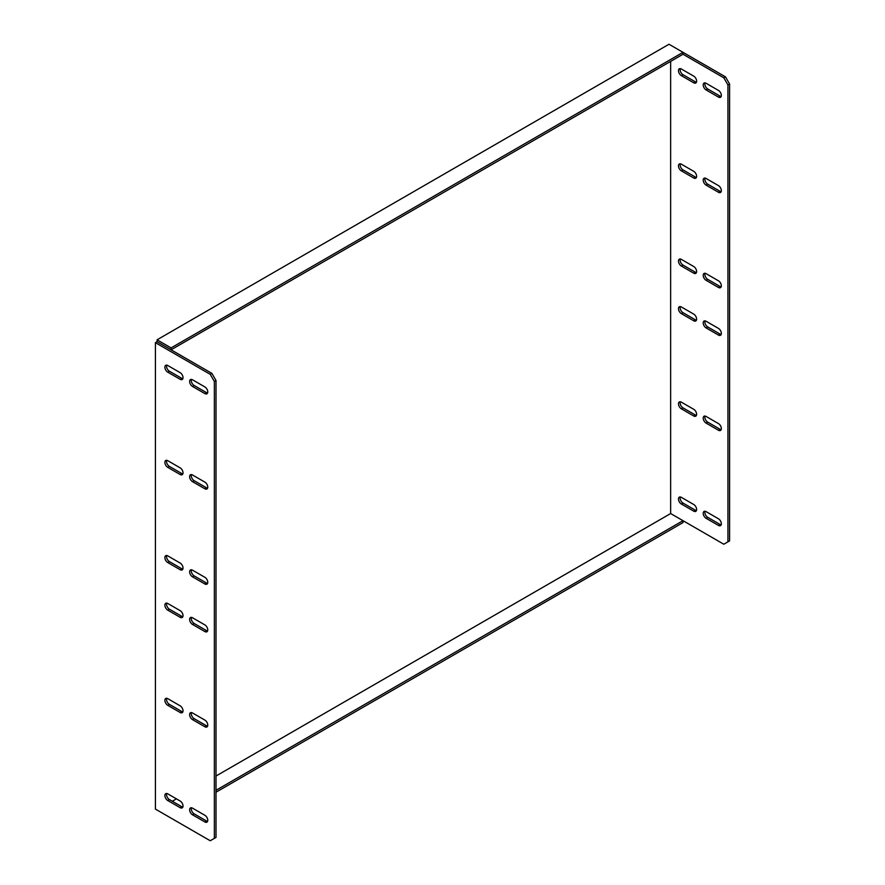 <?xml version="1.0" encoding="UTF-8"?>
<svg xmlns="http://www.w3.org/2000/svg" width="885" height="885" viewBox="0 0 885 885"><rect width="100%" height="100%" fill="white"/><g stroke="black" fill="none" stroke-linecap="round" stroke-linejoin="round"><path stroke-width="1.33" d="M696.418 320.204A4.082 2.356 60 0 1 695.378 319.828L683.01 312.682A4.082 2.356 60 0 1 680.322 306.597M681.361 313.633L693.729 320.779A4.082 2.356 -120 0 0 695.765 320.978A4.082 2.356 -120 0 0 696.395 317.715A4.082 2.356 -120 0 0 693.729 314.109L681.361 306.973A4.082 2.356 -120 0 0 679.326 306.774A4.082 2.356 -120 0 0 678.695 310.038A4.082 2.356 -120 0 0 681.361 313.633L683.01 312.682M696.418 415.397A4.082 2.356 60 0 1 695.378 415.021L683.01 407.874A4.082 2.356 60 0 1 680.322 401.79M681.361 408.826L693.729 415.972A4.082 2.356 -120 0 0 695.765 416.171A4.082 2.356 -120 0 0 696.395 412.897A4.082 2.356 -120 0 0 693.729 409.301L681.361 402.166A4.082 2.356 -120 0 0 679.326 401.967A4.082 2.356 -120 0 0 678.695 405.23A4.082 2.356 -120 0 0 681.361 408.826L683.01 407.874M696.418 510.579A4.082 2.356 60 0 1 695.378 510.202L683.01 503.067A4.082 2.356 60 0 1 680.322 496.983M681.361 504.019L693.729 511.154A4.082 2.356 -120 0 0 695.765 511.364A4.082 2.356 -120 0 0 696.395 508.09A4.082 2.356 -120 0 0 693.729 504.494L681.361 497.359A4.082 2.356 -120 0 0 679.326 497.149A4.082 2.356 -120 0 0 678.695 500.423A4.082 2.356 -120 0 0 681.361 504.019L683.01 503.067M721.153 334.486A4.082 2.356 60 0 1 720.102 334.099L707.746 326.963A4.082 2.356 60 0 1 705.046 320.879M706.097 327.915L718.454 335.061A4.082 2.356 -120 0 0 720.501 335.26A4.082 2.356 -120 0 0 721.12 331.986A4.082 2.356 -120 0 0 718.454 328.39L706.097 321.255A4.082 2.356 -120 0 0 704.051 321.056A4.082 2.356 -120 0 0 703.431 324.319A4.082 2.356 -120 0 0 706.097 327.915L707.746 326.963M721.153 429.667A4.082 2.356 60 0 1 720.102 429.291L707.746 422.156A4.082 2.356 60 0 1 705.046 416.072M706.097 423.107L718.454 430.243A4.082 2.356 -120 0 0 720.501 430.453A4.082 2.356 -120 0 0 721.12 427.178A4.082 2.356 -120 0 0 718.454 423.583L706.097 416.448A4.082 2.356 -120 0 0 704.051 416.238A4.082 2.356 -120 0 0 703.431 419.512A4.082 2.356 -120 0 0 706.097 423.107L707.746 422.156M721.153 524.86A4.082 2.356 60 0 1 720.102 524.484L707.746 517.349A4.082 2.356 60 0 1 705.046 511.253M706.097 518.3L718.454 525.436A4.082 2.356 -120 0 0 720.501 525.635A4.082 2.356 -120 0 0 721.12 522.371A4.082 2.356 -120 0 0 718.454 518.776L706.097 511.63A4.082 2.356 -120 0 0 704.051 511.43A4.082 2.356 -120 0 0 703.431 514.705A4.082 2.356 -120 0 0 706.097 518.3L707.746 517.349M182.83 616.712A4.082 2.356 60 0 1 181.79 616.336L169.422 609.201A4.082 2.356 60 0 1 166.734 603.116M167.774 603.493A4.082 2.356 -120 0 0 165.738 603.282A4.082 2.356 -120 0 0 165.108 606.557A4.082 2.356 -120 0 0 167.774 610.152L180.142 617.288A4.082 2.356 -120 0 0 182.188 617.498A4.082 2.356 -120 0 0 182.808 614.223A4.082 2.356 -120 0 0 180.142 610.628L167.774 603.493M182.83 711.905A4.082 2.356 60 0 1 181.79 711.529L169.422 704.394A4.082 2.356 60 0 1 166.734 698.298M167.774 698.674A4.082 2.356 -120 0 0 165.738 698.475A4.082 2.356 -120 0 0 165.108 701.75A4.082 2.356 -120 0 0 167.774 705.345L180.142 712.48A4.082 2.356 -120 0 0 182.188 712.679A4.082 2.356 -120 0 0 182.808 709.416A4.082 2.356 -120 0 0 180.142 705.821L167.774 698.674M182.83 807.098A4.082 2.356 60 0 1 181.79 806.722L169.422 799.586A4.082 2.356 60 0 1 166.734 793.491M167.774 793.867A4.082 2.356 -120 0 0 165.738 793.668A4.082 2.356 -120 0 0 165.108 796.942A4.082 2.356 -120 0 0 167.774 800.538L180.142 807.673A4.082 2.356 -120 0 0 182.188 807.872A4.082 2.356 -120 0 0 182.808 804.609A4.082 2.356 -120 0 0 180.142 801.014L167.774 793.867M207.566 630.994A4.082 2.356 60 0 1 206.526 630.618L194.158 623.482A4.082 2.356 60 0 1 191.47 617.387M192.51 617.763A4.082 2.356 -120 0 0 190.474 617.564A4.082 2.356 -120 0 0 189.844 620.839A4.082 2.356 -120 0 0 192.51 624.434L204.877 631.569A4.082 2.356 -120 0 0 206.913 631.768A4.082 2.356 -120 0 0 207.544 628.505A4.082 2.356 -120 0 0 204.877 624.91L192.51 617.763M207.566 726.187A4.082 2.356 60 0 1 206.526 725.811L194.158 718.664A4.082 2.356 60 0 1 191.47 712.58M192.51 712.956A4.082 2.356 -120 0 0 190.474 712.757A4.082 2.356 -120 0 0 189.844 716.02A4.082 2.356 -120 0 0 192.51 719.627L204.877 726.762A4.082 2.356 -120 0 0 206.913 726.961A4.082 2.356 -120 0 0 207.544 723.698A4.082 2.356 -120 0 0 204.877 720.102L192.51 712.956M207.566 821.38A4.082 2.356 60 0 1 206.526 821.003L194.158 813.857A4.082 2.356 60 0 1 191.47 807.773M192.51 808.149A4.082 2.356 -120 0 0 190.474 807.95A4.082 2.356 -120 0 0 189.844 811.213A4.082 2.356 -120 0 0 192.51 814.808L204.877 821.955A4.082 2.356 -120 0 0 206.913 822.154A4.082 2.356 -120 0 0 207.544 818.879A4.082 2.356 -120 0 0 204.877 815.284L192.51 808.149M172.309 801.246L176.436 798.867M216.006 776.023L670.642 513.543L683.01 520.679L216.006 790.305M171.082 818.138L157.065 810.052M683.01 520.679L683.01 522.581L216.006 792.208M670.642 61.386L670.642 513.543L723.819 544.231L729.583 540.901L729.583 83.986L727.935 84.938L727.935 541.852M210.232 374.322L155.417 342.672L155.417 809.1L210.232 840.75L214.358 838.372L214.358 381.457L210.232 374.322L211.88 373.37L158.714 342.672L171.082 349.807L683.01 54.239L683.01 52.337L668.994 44.25L157.065 339.807L171.082 347.905L683.01 52.337L725.468 76.851L729.583 83.986M721.153 96.509A4.082 2.356 60 0 1 720.102 96.122L707.746 88.987A4.082 2.356 60 0 1 705.046 82.902M721.153 191.691A4.082 2.356 60 0 1 720.102 191.315L707.746 184.18A4.082 2.356 60 0 1 705.046 178.095M721.153 286.884A4.082 2.356 60 0 1 720.102 286.508L707.746 279.372A4.082 2.356 60 0 1 705.046 273.277M696.418 82.228A4.082 2.356 60 0 1 695.378 81.851L683.01 74.705A4.082 2.356 60 0 1 680.322 68.621M696.418 177.42A4.082 2.356 60 0 1 695.378 177.044L683.01 169.898A4.082 2.356 60 0 1 680.322 163.814M696.418 272.602A4.082 2.356 60 0 1 695.378 272.226L683.01 265.091A4.082 2.356 60 0 1 680.322 259.006M727.935 84.938L723.819 77.803L725.468 76.851M683.01 54.239L723.819 77.803M718.454 97.085A4.082 2.356 -120 0 0 720.501 97.284A4.082 2.356 -120 0 0 721.12 94.009A4.082 2.356 -120 0 0 718.454 90.414L706.097 83.278A4.082 2.356 -120 0 0 704.051 83.079A4.082 2.356 -120 0 0 703.431 86.343A4.082 2.356 -120 0 0 706.097 89.938L718.454 97.085L720.102 96.122M718.454 192.266A4.082 2.356 -120 0 0 720.501 192.476A4.082 2.356 -120 0 0 721.12 189.202A4.082 2.356 -120 0 0 718.454 185.607L706.097 178.471A4.082 2.356 -120 0 0 704.051 178.261A4.082 2.356 -120 0 0 703.431 181.536A4.082 2.356 -120 0 0 706.097 185.131L718.454 192.266L720.102 191.315M718.454 287.459A4.082 2.356 -120 0 0 720.501 287.658A4.082 2.356 -120 0 0 721.12 284.395A4.082 2.356 -120 0 0 718.454 280.799L706.097 273.653A4.082 2.356 -120 0 0 704.051 273.454A4.082 2.356 -120 0 0 703.431 276.728A4.082 2.356 -120 0 0 706.097 280.324L718.454 287.459L720.102 286.508M693.729 82.803A4.082 2.356 -120 0 0 695.765 83.002A4.082 2.356 -120 0 0 696.395 79.739A4.082 2.356 -120 0 0 693.729 76.143L681.361 68.997A4.082 2.356 -120 0 0 679.326 68.798A4.082 2.356 -120 0 0 678.695 72.061A4.082 2.356 -120 0 0 681.361 75.656L693.729 82.803L695.378 81.851M693.729 177.996A4.082 2.356 -120 0 0 695.765 178.195A4.082 2.356 -120 0 0 696.395 174.92A4.082 2.356 -120 0 0 693.729 171.325L681.361 164.19A4.082 2.356 -120 0 0 679.326 163.99A4.082 2.356 -120 0 0 678.695 167.254A4.082 2.356 -120 0 0 681.361 170.849L693.729 177.996L695.378 177.044M693.729 273.177A4.082 2.356 -120 0 0 695.765 273.388A4.082 2.356 -120 0 0 696.395 270.113A4.082 2.356 -120 0 0 693.729 266.518L681.361 259.382A4.082 2.356 -120 0 0 679.326 259.172A4.082 2.356 -120 0 0 678.695 262.447A4.082 2.356 -120 0 0 681.361 266.042L693.729 273.177L695.378 272.226M214.358 838.372L216.006 837.42L216.006 380.506L214.358 381.457M211.88 373.37L216.006 380.506M207.566 393.017A4.082 2.356 60 0 1 206.526 392.641L194.158 385.506A4.082 2.356 60 0 1 191.47 379.411M207.566 488.21A4.082 2.356 60 0 1 206.526 487.834L194.158 480.688A4.082 2.356 60 0 1 191.47 474.603M207.566 583.403A4.082 2.356 60 0 1 206.526 583.027L194.158 575.881A4.082 2.356 60 0 1 191.47 569.796M182.83 378.736A4.082 2.356 60 0 1 181.79 378.36L169.422 371.224A4.082 2.356 60 0 1 166.734 365.14M182.83 473.929A4.082 2.356 60 0 1 181.79 473.552L169.422 466.417A4.082 2.356 60 0 1 166.734 460.322M182.83 569.121A4.082 2.356 60 0 1 181.79 568.745L169.422 561.61A4.082 2.356 60 0 1 166.734 555.514M204.877 393.593A4.082 2.356 -120 0 0 206.913 393.792A4.082 2.356 -120 0 0 207.544 390.528A4.082 2.356 -120 0 0 204.877 386.933L192.51 379.787A4.082 2.356 -120 0 0 190.474 379.588A4.082 2.356 -120 0 0 189.844 382.862A4.082 2.356 -120 0 0 192.51 386.457L204.877 393.593L206.526 392.641M204.877 488.785A4.082 2.356 -120 0 0 206.913 488.985A4.082 2.356 -120 0 0 207.544 485.721A4.082 2.356 -120 0 0 204.877 482.126L192.51 474.979A4.082 2.356 -120 0 0 190.474 474.78A4.082 2.356 -120 0 0 189.844 478.044A4.082 2.356 -120 0 0 192.51 481.65L204.877 488.785L206.526 487.834M204.877 583.978A4.082 2.356 -120 0 0 206.913 584.177A4.082 2.356 -120 0 0 207.544 580.903A4.082 2.356 -120 0 0 204.877 577.308L192.51 570.172A4.082 2.356 -120 0 0 190.474 569.973A4.082 2.356 -120 0 0 189.844 573.237A4.082 2.356 -120 0 0 192.51 576.832L204.877 583.978L206.526 583.027M180.142 379.311A4.082 2.356 -120 0 0 182.188 379.521A4.082 2.356 -120 0 0 182.808 376.247A4.082 2.356 -120 0 0 180.142 372.651L167.774 365.516A4.082 2.356 -120 0 0 165.738 365.306A4.082 2.356 -120 0 0 165.108 368.58A4.082 2.356 -120 0 0 167.774 372.176L180.142 379.311L181.79 378.36M180.142 474.504A4.082 2.356 -120 0 0 182.188 474.703A4.082 2.356 -120 0 0 182.808 471.44A4.082 2.356 -120 0 0 180.142 467.844L167.774 460.698A4.082 2.356 -120 0 0 165.738 460.499A4.082 2.356 -120 0 0 165.108 463.773A4.082 2.356 -120 0 0 167.774 467.368L180.142 474.504L181.79 473.552M180.142 569.697A4.082 2.356 -120 0 0 182.188 569.896A4.082 2.356 -120 0 0 182.808 566.632A4.082 2.356 -120 0 0 180.142 563.037L167.774 555.891A4.082 2.356 -120 0 0 165.738 555.692A4.082 2.356 -120 0 0 165.108 558.966A4.082 2.356 -120 0 0 167.774 562.561L180.142 569.697L181.79 568.745M158.714 342.672L157.065 341.721L155.417 342.672M171.082 347.905L171.082 349.807M157.065 341.721L157.065 339.807M695.378 319.828L693.729 320.779M695.378 415.021L693.729 415.972M695.378 510.202L693.729 511.154M720.102 334.099L718.454 335.061M720.102 429.291L718.454 430.243M720.102 524.484L718.454 525.436M167.774 610.152L169.422 609.201M180.142 617.288L181.79 616.336M167.774 705.345L169.422 704.394M180.142 712.48L181.79 711.529M167.774 800.538L169.422 799.586M180.142 807.673L181.79 806.722M192.51 624.434L194.158 623.482M204.877 631.569L206.526 630.618M192.51 719.627L194.158 718.664M204.877 726.762L206.526 725.811M192.51 814.808L194.158 813.857M204.877 821.955L206.526 821.003M683.01 265.091L681.361 266.042M683.01 169.898L681.361 170.849M683.01 74.705L681.361 75.656M707.746 279.372L706.097 280.324M707.746 184.18L706.097 185.131M707.746 88.987L706.097 89.938M167.774 562.561L169.422 561.61M167.774 467.368L169.422 466.417M167.774 372.176L169.422 371.224M192.51 576.832L194.158 575.881M192.51 481.65L194.158 480.688M192.51 386.457L194.158 385.506"/></g></svg>
